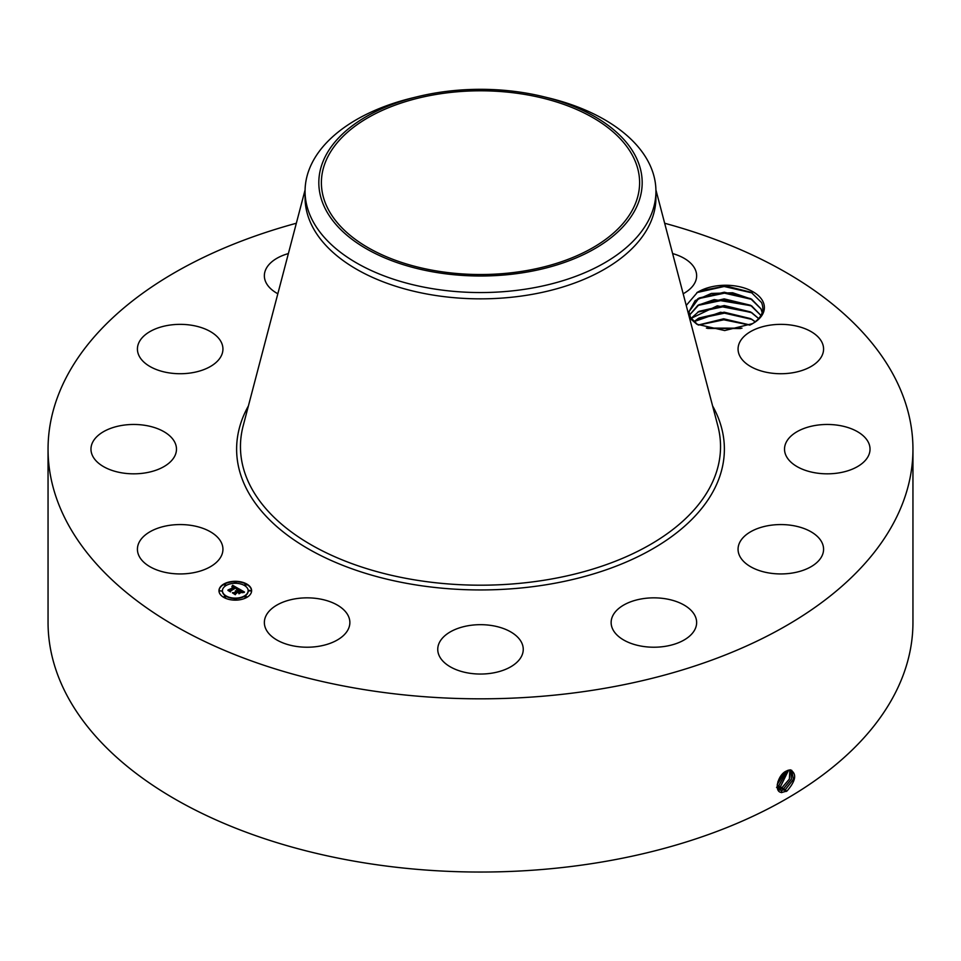 <?xml version="1.0" encoding="UTF-8"?>
<svg xmlns="http://www.w3.org/2000/svg" width="961" height="961" viewBox="0 0 961 961"><rect width="100%" height="100%" fill="white"/><g stroke="black" fill="none" stroke-linecap="round" stroke-linejoin="round"><path stroke-width="1.44" d="M664.664 223.252A432.45 249.668 180 0 1 912.95 449.147L912.95 622.368A432.45 249.668 180 0 1 602.247 861.945A432.45 249.668 180 0 1 48.05 622.368L48.05 449.147A432.45 249.668 180 0 1 296.336 223.252M912.95 449.147A432.45 249.668 180 0 1 602.247 688.725A432.45 249.668 180 0 1 48.05 449.147M790.23 769.821C797.053 773.629 795.972 780.692 786.999 791.011L781.81 792.477C773.389 792.381 777.725 774.734 786.29 771.082L790.11 769.929L787.576 770.458M689.505 317.887L696.857 324.229L724.69 330.548L752.631 323.593A36.722 21.202 180 0 0 753.844 322.8C762.073 316.878 764.644 310.139 761.556 302.583L751.226 292.336L725.771 285.922L699.752 291.027A38.68 22.331 180 0 1 762.818 301.298A38.68 22.331 180 0 1 754.385 322.56M686.238 305.43L697.578 292.168L699.752 291.027M221.21 542.304A42.752 24.686 180 0 1 222.94 549.248A42.752 24.686 180 0 1 186.266 573.693A42.752 24.686 180 0 1 139.153 556.203A42.752 24.686 180 0 1 137.423 549.248A42.752 24.686 180 0 1 174.097 524.814A42.752 24.686 180 0 1 221.21 542.304M92.172 443.321A42.752 24.686 180 0 1 138.804 424.642A42.752 24.686 180 0 1 176.476 449.147A42.752 24.686 180 0 1 175.274 454.973A42.752 24.686 180 0 1 128.642 473.653A42.752 24.686 180 0 1 90.971 449.147A42.752 24.686 180 0 1 92.172 443.321M149.243 332.001A42.752 24.686 180 0 1 196.08 326.127A42.752 24.686 180 0 1 222.94 349.047A42.752 24.686 180 0 1 211.12 366.081A42.752 24.686 180 0 1 164.283 371.955A42.752 24.686 180 0 1 137.423 349.047A42.752 24.686 180 0 1 149.243 332.001M277.825 293.754A42.752 24.686 180 0 1 264.359 275.759A42.752 24.686 180 0 1 288.372 253.572M672.628 253.572A42.752 24.686 180 0 1 683.403 257.896A42.752 24.686 180 0 1 696.641 275.759A42.752 24.686 180 0 1 683.175 293.754M821.847 342.092A42.752 24.686 180 0 1 823.577 349.047A42.752 24.686 180 0 1 786.903 373.481A42.752 24.686 180 0 1 739.79 355.99A42.752 24.686 180 0 1 738.06 349.047A42.752 24.686 180 0 1 774.734 324.614A42.752 24.686 180 0 1 821.847 342.092M868.828 454.973A42.752 24.686 180 0 1 822.196 473.653A42.752 24.686 180 0 1 784.524 449.147A42.752 24.686 180 0 1 785.726 443.321A42.752 24.686 180 0 1 832.358 424.642A42.752 24.686 180 0 1 870.029 449.147A42.752 24.686 180 0 1 868.828 454.973M811.757 566.293A42.752 24.686 180 0 1 764.92 572.167A42.752 24.686 180 0 1 738.06 549.248A42.752 24.686 180 0 1 749.88 532.214A42.752 24.686 180 0 1 796.717 526.34A42.752 24.686 180 0 1 823.577 549.248A42.752 24.686 180 0 1 811.757 566.293M665.925 646.224A42.752 24.686 180 0 1 611.136 622.536A42.752 24.686 180 0 1 641.852 598.847A42.752 24.686 180 0 1 696.641 622.536A42.752 24.686 180 0 1 665.925 646.224M470.409 673.349A42.752 24.686 180 0 1 437.748 649.36A42.752 24.686 180 0 1 490.59 625.371A42.752 24.686 180 0 1 523.252 649.36A42.752 24.686 180 0 1 470.409 673.349M277.597 640.398A42.752 24.686 180 0 1 264.359 622.536A42.752 24.686 180 0 1 290.282 599.844A42.752 24.686 180 0 1 336.626 604.673A42.752 24.686 180 0 1 349.864 622.536A42.752 24.686 180 0 1 323.941 645.227A42.752 24.686 180 0 1 277.597 640.398M246.833 597.382A16.313 9.418 180 0 1 229.042 599.424A16.313 9.418 180 0 1 218.976 590.715A16.313 9.418 180 0 1 223.757 584.06A16.313 9.418 180 0 1 241.535 582.018A16.313 9.418 180 0 1 251.614 590.715A16.313 9.418 180 0 1 246.833 597.382M777.149 786.23L779.407 789.846L781.473 790.507L785.497 789.474L793.39 779.383L791.768 770.362L790.11 769.929M251.602 590.919A16.313 9.418 0 0 0 241.379 582.378A16.313 9.418 0 0 0 223.757 584.456A16.313 9.418 0 0 0 218.976 590.919M779.395 789.834L781.425 790.483L785.461 789.449L793.342 779.371L791.756 770.35M751.25 324.458L752.631 323.593M697.686 324.674L690.478 317.382L688.989 311.712L699.019 298.018L724.306 292.216L750.529 298.607L760.944 308.829L762.193 312.625L760.944 308.781L751.574 299.159L732.654 292.769L711.344 293.441L695.175 300.577L688.989 311.712M543.289 96.641L548.635 97.938A175.431 101.277 180 0 1 655.931 191.275L655.931 197.57A175.431 101.277 180 0 1 529.895 294.751A175.431 101.277 180 0 1 305.069 197.57L305.069 191.275A175.431 101.277 180 0 1 312.169 162.757A175.431 101.277 180 0 1 412.365 97.938L417.711 96.641A161.676 93.349 180 0 1 543.289 96.641A161.676 93.349 180 0 1 635.641 208.945A161.676 93.349 180 0 1 434.985 272.227A161.676 93.349 180 0 1 325.359 156.379A161.676 93.349 180 0 1 417.711 96.641M222.435 590.919A12.853 7.424 0 0 0 222.435 591.123A12.853 7.424 0 0 0 230.376 597.97A12.853 7.424 0 0 0 244.382 596.373A12.853 7.424 0 0 0 248.154 591.123A12.853 7.424 0 0 0 248.142 590.919M244.683 584.961L246.533 584.961M244.683 596.877L246.533 596.877M248.959 590.919L250.809 590.919M224.045 596.877L225.907 596.877M234.364 599.34L236.214 599.34M224.045 584.961L225.907 584.961M234.364 582.498L236.214 582.498M219.781 590.919L221.631 590.919M783.852 788.464L791.42 779.203L790.867 770.025L791.371 779.203L783.816 788.44L778.638 789.221L783.852 788.464L784.62 790.422M525.295 270.81A159.106 91.86 180 0 1 321.394 182.662A159.106 91.86 180 0 1 435.705 94.514A159.106 91.86 180 0 1 639.606 182.662A159.106 91.86 180 0 1 525.295 270.81M655.931 191.275A175.431 101.277 180 0 1 648.831 219.793A175.431 101.277 180 0 1 529.895 288.456A175.431 101.277 180 0 1 305.069 191.275M226.195 585.465A12.853 7.424 0 0 0 222.435 590.715A12.853 7.424 0 0 0 230.376 597.574A12.853 7.424 0 0 0 244.382 595.964A12.853 7.424 0 0 0 248.154 590.715A12.853 7.424 0 0 0 240.214 583.856A12.853 7.424 0 0 0 226.195 585.465M244.911 584.36L246.593 584.769L244.911 584.36M244.911 596.264L246.593 596.673L244.911 596.264M249.175 590.318L250.869 590.715L249.175 590.318M224.273 596.264L225.967 596.673L224.273 596.264M234.592 598.739L236.286 599.135L234.592 598.739M225.679 585.165L223.985 584.769L225.679 585.165M235.998 582.702L234.304 582.294L235.998 582.702M221.402 591.123L219.721 590.715L221.402 591.123M238.64 588.745L236.49 589.189L236.874 588.396L235.793 587.543L230.316 591.327L228.009 589.994L234.316 587.171L231.913 586.835L234.7 586.943L231.829 586.594L232.658 585.273L238.64 588.745M238.58 589.105L236.454 589.417L238.58 589.105M236.586 588.697L235.733 587.988L230.652 590.907L230.508 591.916L227.937 590.426L230.364 591.676L230.46 590.847L235.721 587.808L236.586 588.372M244.442 592.012L242.112 592.408L242.256 591.387L240.478 590.21L238.124 591.58L240.514 590.547L242.1 592.06L240.502 590.703L238.556 591.82L240.983 592.24L238.869 593.454L237.703 591.82L235.145 594.042L232.67 592.613L234.148 592.709L236.322 591.447L235.349 591.111L236.694 591.231L235.397 590.835L237.115 590.991L239.217 588.997L244.442 592.012M244.214 592.432L242.04 592.685L244.226 592.324M238.989 593.814L241.115 592.432L238.989 593.814M237.703 592.312L235.553 593.562L235.337 594.703L232.43 592.865L235.193 594.463L237.715 592.168L238.748 592.913L237.715 592.168M689.505 315.076L699.019 304.673L724.162 298.871L750.529 305.262L760.944 315.496M760.944 315.436L751.574 305.826L714.203 299.58L697.95 305.262L689.493 315.052M232.658 585.273L238.208 588.817M234.316 587.171L229.307 590.066M230.268 590.667L230.28 591.315M230.388 591.856L230.46 591.243M239.229 589.405L243.854 592.072M239.241 589.766L237.115 590.991M236.322 591.447L234.148 592.709M233.451 593.057L234.148 593.105M239.313 592.264L240.262 592.649M238.556 591.82L239.313 592.661M782.206 787.455L789.413 779.059L789.822 769.929L789.365 779.059L782.17 787.431L778.002 788.428L782.206 787.455L782.975 789.413M758.685 318.571L751.574 312.493L717.29 305.826L691.067 318.379L699.019 311.34L724.306 305.538L750.529 311.929L758.661 318.596M776.596 787.443L780.56 786.446L788.621 770.097L780.512 786.422L776.56 787.419M693.878 321.731L699.019 318.007L724.162 312.193L750.529 318.596L755.214 321.803M755.25 321.767L751.574 319.148L720.642 312.229L693.854 321.707M779.671 787.395L778.915 785.437L777.149 786.134L778.915 785.437L787.227 770.602M778.866 785.413L787.191 770.626M750.145 325.034L723.897 318.86L698.395 325.022M750.193 325.01L723.573 318.812L698.347 324.998M778.026 786.374L777.257 784.416L785.545 771.503M777.269 784.368L785.509 771.539M741.892 328.206L706.479 328.109M741.976 328.181L706.383 328.073M777.845 781.858L783.371 773.173M777.869 781.773L783.311 773.221M707.68 328.434L740.667 328.53M698.491 325.07L723.801 319.809L749.964 325.13M697.674 318.812L724.474 313.154L751.886 319.4M697.674 312.145L724.474 306.487L751.886 312.733M697.674 305.49L724.474 299.832L751.886 306.079M697.674 298.823L724.474 293.165L751.886 299.412M696.881 292.576L724.162 286.498L752.259 292.949M712.618 405.95A243.878 140.799 180 0 1 549.163 584.252A243.878 140.799 180 0 1 305.79 547.386A243.878 140.799 180 0 1 248.382 405.95M786.266 791.432L785.497 789.474M655.907 189.882L717.831 425.855A240.046 138.588 180 0 1 548.082 579.591A240.046 138.588 180 0 1 243.169 425.855L305.093 189.882M781.605 792.633L781.473 790.507M779.888 790.098L779.839 789.486M781.317 788.404L780.56 786.446"/></g></svg>

